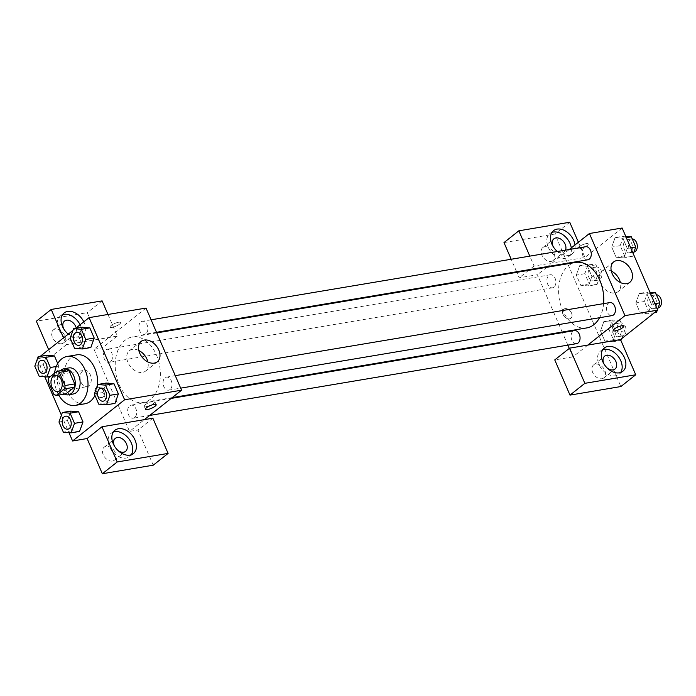 <?xml version="1.0" encoding="UTF-8"?>
<svg xmlns="http://www.w3.org/2000/svg" width="696" height="696" viewBox="0 0 696 696"><rect width="100%" height="100%" fill="white"/><g stroke="black" fill="none" stroke-linecap="round" stroke-linejoin="round"><path stroke-width="0.52" stroke-dasharray="3.48 2.61" d="M88.844 385.836A8.265 5.533 80.5 0 1 87.043 386.654A8.265 5.533 80.5 0 1 80.223 379.424A8.265 5.533 80.5 0 1 84.303 370.35A8.265 5.533 80.5 0 1 90.802 376.171A8.265 5.533 80.5 0 1 88.844 385.836M48.181 381.234L57.872 379.607L63.562 392.744L53.87 394.38M65.937 393.858A12.38 8.282 80.5 0 1 63.562 392.744M57.872 379.607A12.38 8.282 80.5 0 1 58.325 376.258L48.624 377.893M66.642 369.663L58.325 376.258M60.474 370.707A13.224 8.857 -99.5 0 0 58.856 387.655A13.224 8.857 -99.5 0 0 64.406 394.119M73.332 393.988A13.224 8.857 80.5 0 1 63.701 386.837A13.224 8.857 80.5 0 1 68.948 367.906M58.734 395.067A24.804 16.6 80.5 0 1 54.549 373.204M84.938 403.776A24.804 16.6 80.5 0 1 64.458 382.069A24.804 16.6 80.5 0 1 76.717 354.856M97.64 384.731A24.804 16.6 80.5 0 1 94.961 395.406M58.969 422.02L67.451 420.593L70.827 411.092L67.46 420.601L71.845 430.746L79.614 431.416L82.981 421.906M67.451 420.593L71.845 430.746L79.561 431.424M102.843 392.57L106.21 383.07L102.834 392.561L107.228 402.723L114.997 403.384L118.372 393.884M94.352 393.988L102.834 392.561L107.228 402.723L114.944 403.393M46.649 355.238L43.282 364.748L47.676 374.909L43.282 364.748L46.658 355.247L54.436 355.926M39.194 376.327L47.676 374.909L55.454 375.57L58.829 366.07L57.724 363.521L58.829 366.07L55.462 375.579L47.676 374.892M37.236 359.319L44.805 376.814M61.405 415.164L68.974 432.66M75.629 328.303L72.923 330.443M40.246 356.326L37.541 358.475M78.674 336.725L82.041 327.224L78.665 336.716L83.059 346.878L90.837 347.539L94.204 338.038M70.183 338.143L78.665 336.716L83.059 346.878L90.776 347.548M118.572 322.257A5.785 1.488 156.6 0 0 112.691 324.475A5.785 1.488 156.6 0 0 110.011 327.129A5.785 1.488 156.6 0 0 115.91 326.198A5.785 1.488 156.6 0 0 120.626 322.535A5.785 1.488 156.6 0 0 118.572 322.257A5.785 1.488 -23.4 0 1 120.634 322.535A5.785 1.488 -23.4 0 1 115.91 326.198A5.785 1.488 -23.4 0 1 110.011 327.137A5.785 1.488 -23.4 0 1 112.691 324.484A5.785 1.488 -23.4 0 1 118.572 322.257M63.527 337.891L66.451 344.642L117.328 336.09L107.976 314.47M66.451 344.642L51.582 356.422L37.045 358.866M146.021 308.076L93.986 349.288L102.46 347.861L87.235 312.669L36.349 321.221M83.825 321.804A14.877 10.37 -128.4 0 1 82.606 336.264A14.877 10.37 -128.4 0 1 68.26 334.141M62.518 314.714A14.877 10.37 51.6 0 0 60.413 315.88A14.877 10.37 51.6 0 0 58.751 329.373A14.877 10.37 51.6 0 0 78.892 339.213A14.877 10.37 51.6 0 0 80.11 324.754M76.186 327.86A8.265 5.759 -128.4 0 1 74.785 334.028A8.265 5.759 -128.4 0 1 72.828 334.88A8.265 5.759 -128.4 0 1 68.469 333.976M66.964 332.966A8.265 5.759 -128.4 0 1 63.762 328.921M61.674 343.711A8.265 5.759 -128.4 0 1 53.122 338.717A8.265 5.759 -128.4 0 1 53.366 329.895A8.265 5.759 -128.4 0 1 63.023 332.801A8.265 5.759 -128.4 0 1 63.632 342.858A8.265 5.759 -128.4 0 1 61.674 343.711M48.659 349.662L51.582 356.422M102.103 300.889L87.235 312.669M117.328 336.09L102.46 347.861M138.826 350.488A13.006 9.065 51.6 0 0 132.51 349.349A13.006 9.065 51.6 0 0 129.43 350.688A13.006 9.065 51.6 0 0 130.396 366.514A13.006 9.065 51.6 0 0 145.577 371.081A13.006 9.065 51.6 0 0 147.926 361.972M146.325 406.577A5.785 1.488 156.6 0 0 152.206 404.35A5.785 1.488 156.6 0 0 154.886 401.696A5.785 1.488 156.6 0 0 148.988 402.636A5.785 1.488 156.6 0 0 144.263 406.299A5.785 1.488 156.6 0 0 146.325 406.577M113.283 432.033A14.877 10.37 51.6 0 0 111.186 433.199A14.877 10.37 51.6 0 0 109.516 446.702A14.877 10.37 51.6 0 0 129.665 456.532A14.877 10.37 51.6 0 0 131.274 454.749M117.728 450.286A8.265 5.759 -128.4 0 1 114.527 446.24M112.448 461.03A8.265 5.759 -128.4 0 1 103.895 456.037A8.265 5.759 -128.4 0 1 104.139 447.215A8.265 5.759 -128.4 0 1 113.787 450.121A8.265 5.759 -128.4 0 1 114.405 460.178A8.265 5.759 -128.4 0 1 112.448 461.03M153.233 465.189L137.999 429.989L129.526 431.416L144.385 419.636M152.868 418.209L137.999 429.989M103.878 391.674A5.785 4.037 51.6 0 0 96.048 387.855A5.785 4.037 51.6 0 0 96.474 394.893A5.785 4.037 51.6 0 0 103.234 396.929A5.785 4.037 51.6 0 0 103.878 391.674A5.785 4.037 -128.4 0 1 103.234 396.92A5.785 4.037 -128.4 0 1 96.474 394.893A5.785 4.037 -128.4 0 1 96.048 387.846A5.785 4.037 -128.4 0 1 103.878 391.674M93.986 349.288L129.526 431.416M110.534 361.702A6.612 4.428 80.5 0 1 109.089 362.355A6.612 4.428 80.5 0 1 103.626 356.57A6.612 4.428 80.5 0 1 106.897 349.314A6.612 4.428 80.5 0 1 112.099 353.968A6.612 4.428 80.5 0 1 110.534 361.702M134.702 417.548A6.612 4.428 80.5 0 1 133.258 418.2A6.612 4.428 80.5 0 1 127.794 412.415A6.612 4.428 80.5 0 1 131.066 405.159A6.612 4.428 80.5 0 1 136.268 409.814A6.612 4.428 80.5 0 1 134.702 417.548M145.916 333.671A6.612 4.428 80.5 0 1 144.472 334.332A6.612 4.428 80.5 0 1 139.009 328.538A6.612 4.428 80.5 0 1 142.28 321.282A6.612 4.428 80.5 0 1 147.482 325.937A6.612 4.428 80.5 0 1 145.916 333.671M170.085 389.516A6.612 4.428 80.5 0 1 168.641 390.178A6.612 4.428 80.5 0 1 163.177 384.383A6.612 4.428 80.5 0 1 166.448 377.128A6.612 4.428 80.5 0 1 171.651 381.782A6.612 4.428 80.5 0 1 170.085 389.516M150.51 399.191A33.199 22.22 80.5 0 1 143.272 402.488A33.199 22.22 80.5 0 1 115.858 373.43A33.199 22.22 80.5 0 1 132.266 337.003A33.199 22.22 80.5 0 1 158.375 360.363A33.199 22.22 80.5 0 1 150.51 399.191M586.685 327.929A33.199 22.22 80.5 0 1 559.262 298.871A33.199 22.22 80.5 0 1 575.67 262.444M603.597 303.63A33.199 22.22 80.5 0 1 599.587 317.715M609.853 302.577A6.612 4.428 -99.5 0 0 608.417 303.23A6.612 4.428 -99.5 0 0 606.851 310.964A6.612 4.428 -99.5 0 0 612.045 315.619M553.938 287.144A6.612 4.428 80.5 0 1 552.502 287.796A6.612 4.428 80.5 0 1 547.039 282.01A6.612 4.428 80.5 0 1 550.31 274.755A6.612 4.428 80.5 0 1 555.504 279.409A6.612 4.428 80.5 0 1 553.938 287.144M576.662 343.641A6.612 4.428 80.5 0 1 571.207 337.856A6.612 4.428 80.5 0 1 574.47 330.6M587.885 259.773A6.612 4.428 80.5 0 1 582.422 253.988A6.612 4.428 80.5 0 1 585.693 246.732M587.798 345.085L572.93 356.857L569.276 348.409M567.849 345.129L562.446 332.627M562.194 332.044L537.39 274.729L519.216 277.791L516.858 272.336M569.258 249.49L547.761 266.516M546.769 267.308L537.39 274.729M569.493 318.89A5.785 4.037 51.6 0 0 570.868 318.298A5.785 4.037 51.6 0 0 570.442 311.251A5.785 4.037 51.6 0 0 563.682 309.224A5.785 4.037 51.6 0 0 563.508 315.392A5.785 4.037 51.6 0 0 569.493 318.89A5.785 4.037 -128.4 0 1 563.516 315.392A5.785 4.037 -128.4 0 1 563.682 309.215A5.785 4.037 -128.4 0 1 570.442 311.251A5.785 4.037 -128.4 0 1 570.868 318.29A5.785 4.037 -128.4 0 1 569.502 318.89M551.119 261.409A8.265 5.759 51.6 0 0 553.085 260.556A8.265 5.759 51.6 0 0 552.467 250.499A8.265 5.759 51.6 0 0 542.81 247.602A8.265 5.759 51.6 0 0 542.567 256.415A8.265 5.759 51.6 0 0 551.119 261.409M601.892 378.728A8.265 5.759 51.6 0 0 603.85 377.885A8.265 5.759 51.6 0 0 603.232 367.819A8.265 5.759 51.6 0 0 593.584 364.921A8.265 5.759 51.6 0 0 593.34 373.735A8.265 5.759 51.6 0 0 601.892 378.728M516.606 271.753L511.195 259.251M503.991 242.591L554.869 234.039L620.867 386.55M572.93 356.857L554.755 359.91M565.457 250.134A8.265 5.759 -128.4 0 1 564.23 251.726A8.265 5.759 -128.4 0 1 562.272 252.578A8.265 5.759 -128.4 0 1 557.539 251.465M556.409 250.664A8.265 5.759 -128.4 0 1 553.207 246.628M551.963 232.42A14.877 10.37 51.6 0 0 549.857 233.578A14.877 10.37 51.6 0 0 548.196 247.08A14.877 10.37 51.6 0 0 568.336 256.911A14.877 10.37 51.6 0 0 571.277 247.889M574.992 244.948A14.877 10.37 -128.4 0 1 572.051 253.97A14.877 10.37 -128.4 0 1 557.305 251.5M607.173 367.993A8.265 5.759 -128.4 0 1 603.971 363.947M602.727 349.74A14.877 10.37 51.6 0 0 600.631 350.906A14.877 10.37 51.6 0 0 598.96 364.4A14.877 10.37 51.6 0 0 619.109 374.231A14.877 10.37 51.6 0 0 620.719 372.456M578.393 242.26L584.971 257.459L534.084 266.011L529.804 256.128M569.737 222.259L554.869 234.039M534.084 266.011L529.586 269.578M528.595 270.361L519.216 277.791M596.994 284.516L600.37 275.016L595.967 264.854L588.198 264.193L584.823 273.685L589.216 283.846L596.994 284.516L588.512 285.934L591.887 276.442L587.494 266.281L579.716 265.602L576.34 275.111L580.734 285.273L588.512 285.934L591.878 276.434M588.198 264.193L579.716 265.62L576.349 275.12M584.823 273.685L576.34 275.111L580.734 285.273L588.512 285.952M625.739 236.353L623.581 236.161L615.099 237.588L611.723 247.089L616.117 257.25L623.894 257.911L627.27 248.411L622.877 238.258L615.099 237.58L611.732 247.097L616.117 257.25L623.894 257.929L627.261 248.402M649.907 292.198L647.75 292.007L639.267 293.434L635.9 302.943L640.285 313.096L648.063 313.774L651.43 304.248M654.875 303.682L651.439 304.256L647.036 294.103L639.267 293.434L635.892 302.934L640.285 313.096L648.063 313.757L651.439 304.256L647.036 294.103L639.267 293.416M612.68 341.78L616.047 332.279L611.654 322.126L603.884 321.448L600.518 330.965L604.902 341.118L612.68 341.797L616.056 332.288L611.654 322.126L603.884 321.465L600.509 330.957L604.902 341.118L612.68 341.78L620.867 340.405M622.137 228.018L584.971 257.459M611.314 271.04A13.006 9.065 51.6 0 0 604.998 269.9A13.006 9.065 51.6 0 0 601.909 271.24A13.006 9.065 51.6 0 0 602.884 287.065A13.006 9.065 51.6 0 0 618.065 291.633A13.006 9.065 51.6 0 0 620.406 282.532M623.807 326.024L623.807 326.024A5.785 1.488 156.6 0 0 617.9 326.955A5.785 1.488 156.6 0 0 613.185 330.617L613.185 330.626M586.206 243.626A5.785 1.488 156.6 0 0 580.333 245.845A5.785 1.488 156.6 0 0 577.645 248.498A5.785 1.488 156.6 0 0 583.544 247.567A5.785 1.488 156.6 0 0 588.268 243.905A5.785 1.488 156.6 0 0 586.206 243.626A5.785 1.488 -23.4 0 1 588.268 243.905A5.785 1.488 -23.4 0 1 583.553 247.567A5.785 1.488 -23.4 0 1 577.645 248.498A5.785 1.488 -23.4 0 1 580.333 245.853A5.785 1.488 -23.4 0 1 586.215 243.626M647.75 292.007L644.374 301.507L648.768 311.669L656.537 312.33M657.181 310.538L657.476 309.685M654.684 308.032A6.612 4.428 80.5 0 1 653.24 308.693A6.612 4.428 80.5 0 1 647.776 302.908A6.612 4.428 80.5 0 1 651.047 295.643A6.612 4.428 80.5 0 1 656.25 300.298A6.612 4.428 80.5 0 1 654.684 308.032M644.374 301.507L635.892 302.934M648.768 311.669L640.285 313.096M654.475 312.678L648.063 313.757M650.482 293.521L647.036 294.103M658.129 307.867A6.612 4.428 80.5 0 1 658.085 307.876A6.612 4.428 80.5 0 1 652.622 302.09A6.612 4.428 80.5 0 1 655.893 294.834A6.612 4.428 80.5 0 1 656.441 294.791M623.581 236.161L620.206 245.662L624.599 255.823L632.377 256.485L633.317 253.84M630.515 252.187A6.612 4.428 80.5 0 1 629.071 252.848A6.612 4.428 80.5 0 1 623.616 247.063A6.612 4.428 80.5 0 1 626.878 239.798A6.612 4.428 80.5 0 1 632.081 244.453A6.612 4.428 80.5 0 1 630.515 252.187M620.206 245.662L611.723 247.089M624.599 255.823L616.117 257.25M632.377 256.485L623.894 257.911M630.715 247.837L627.27 248.411L622.877 238.258L615.099 237.588M626.313 237.675L622.877 238.258M633.96 252.022A6.612 4.428 80.5 0 1 633.917 252.03A6.612 4.428 80.5 0 1 628.462 246.245A6.612 4.428 80.5 0 1 631.724 238.989A6.612 4.428 80.5 0 1 632.273 238.945M621.798 338.56L624.529 330.861L620.136 320.699L612.367 320.038L608.983 329.53L613.385 339.691L621.154 340.353M619.301 336.064A6.612 4.428 80.5 0 1 617.857 336.716A6.612 4.428 80.5 0 1 612.393 330.931A6.612 4.428 80.5 0 1 615.664 323.675A6.612 4.428 80.5 0 1 620.867 328.329A6.612 4.428 80.5 0 1 619.301 336.064M612.367 320.038L603.884 321.465M608.983 329.53L600.509 330.957M613.385 339.691L604.902 341.118M624.529 330.861L616.056 332.288M620.136 320.699L611.654 322.126M624.147 335.246A6.612 4.428 80.5 0 1 622.702 335.907A6.612 4.428 80.5 0 1 617.239 330.113A6.612 4.428 80.5 0 1 620.51 322.857A6.612 4.428 80.5 0 1 625.713 327.512A6.612 4.428 80.5 0 1 624.147 335.246M595.132 280.218A6.612 4.428 80.5 0 1 593.688 280.871A6.612 4.428 80.5 0 1 588.224 275.085A6.612 4.428 80.5 0 1 591.496 267.829A6.612 4.428 80.5 0 1 596.698 272.484A6.612 4.428 80.5 0 1 595.132 280.218M589.216 283.846L580.734 285.273M600.37 275.016L591.887 276.442L587.494 266.281L579.716 265.62M595.967 264.854L587.494 266.281M599.978 279.4A6.612 4.428 80.5 0 1 598.534 280.062A6.612 4.428 80.5 0 1 593.07 274.267A6.612 4.428 80.5 0 1 596.341 267.012A6.612 4.428 80.5 0 1 601.544 271.666A6.612 4.428 80.5 0 1 599.978 279.4M103.199 401.174A6.612 4.428 80.5 0 1 97.762 395.389A6.612 4.428 80.5 0 1 101.007 388.133M107.228 402.723L98.745 404.15M79.031 345.329A6.612 4.428 80.5 0 1 73.593 339.544A6.612 4.428 80.5 0 1 76.838 332.288M83.059 346.878L74.576 348.305M67.817 429.206A6.612 4.428 80.5 0 1 62.37 423.412A6.612 4.428 80.5 0 1 65.624 416.165M71.845 430.746L63.362 432.173M43.648 373.361A6.612 4.428 80.5 0 1 38.21 367.566A6.612 4.428 80.5 0 1 41.456 360.319M43.282 364.748L34.8 366.174M55.454 375.57L50.512 376.397M58.829 366.07L56.272 366.505M57.968 391.543L87.043 386.654M55.228 375.24L84.303 370.35M64.128 312.939L60.413 315.88M82.606 336.264L78.892 339.213M63.632 342.858L74.785 334.028M53.366 329.895L64.519 321.065M141.175 341.388L129.43 350.688M157.322 361.772L145.577 371.081M156.165 404.654L154.886 401.696M145.542 409.257L144.263 406.299M114.901 430.259L111.186 433.199M133.38 453.583L129.665 456.532M114.405 460.178L125.558 451.347M104.139 447.215L115.292 438.384M156.757 332.888L132.266 337.003M172.182 397.625L143.272 402.488M168.641 390.178L180.673 388.15M166.448 377.128L175.261 375.649M550.31 274.755L106.897 349.314M552.502 287.796L109.089 362.355M171.19 398.408L131.066 405.159M149.692 415.442L133.258 418.2M151.093 319.803L142.28 321.282M156.504 332.305L144.472 334.332M553.085 260.556L564.23 251.726M542.81 247.602L553.964 238.763M553.572 230.637L549.857 233.578M572.051 253.97L568.336 256.911M603.85 377.885L615.003 369.045M593.584 364.921L604.737 356.091M604.346 347.957L600.631 350.906M622.824 371.29L619.109 374.231M613.654 261.94L601.909 271.24M629.81 282.332L618.065 291.633M655.893 294.834L651.047 295.643M658.085 307.876L653.24 308.693M631.724 238.989L626.878 239.798M633.917 252.03L629.071 252.848M620.51 322.857L615.664 323.675M622.702 335.907L617.857 336.716M596.341 267.012L591.496 267.829M598.534 280.062L593.688 280.871"/><path stroke-width="1.04" d="M59.769 390.726A8.265 5.533 80.5 0 1 57.968 391.543A8.265 5.533 80.5 0 1 51.139 384.314A8.265 5.533 80.5 0 1 55.228 375.24A8.265 5.533 80.5 0 1 61.727 381.06A8.265 5.533 80.5 0 1 59.769 390.726M65.015 385.549L59.334 372.404A12.38 8.282 80.5 0 0 56.95 371.299L48.624 377.893A12.38 8.282 80.5 0 0 48.181 381.234L53.87 394.38A12.38 8.282 80.5 0 0 56.246 395.485L64.571 388.89A12.38 8.282 80.5 0 0 65.015 385.549L74.707 383.914L69.026 370.777L59.334 372.404M56.246 395.485L65.937 393.858L74.263 387.263L64.571 388.89M56.95 371.299L66.642 369.663A12.38 8.282 80.5 0 1 69.026 370.777M74.707 383.914A12.38 8.282 80.5 0 1 74.263 387.263M64.406 394.119A13.224 8.857 -99.5 0 0 68.486 394.806A13.224 8.857 -99.5 0 0 75.02 380.294A13.224 8.857 -99.5 0 0 64.102 368.715A13.224 8.857 -99.5 0 0 60.474 370.707M64.102 368.715L68.948 367.906A13.224 8.857 80.5 0 1 79.344 377.215A13.224 8.857 80.5 0 1 76.212 392.683A13.224 8.857 80.5 0 1 73.332 393.988L68.486 394.806M54.549 373.204A24.804 16.6 80.5 0 1 67.025 356.491A24.804 16.6 80.5 0 1 86.53 373.943A24.804 16.6 80.5 0 1 80.658 402.949A24.804 16.6 80.5 0 1 75.246 405.403A24.804 16.6 80.5 0 1 58.734 395.067M94.961 395.406A24.804 16.6 80.5 0 1 90.349 401.314A24.804 16.6 80.5 0 1 84.938 403.776L75.246 405.403M67.025 356.491L76.717 354.856A24.804 16.6 80.5 0 1 97.64 384.731M79.561 431.424L82.998 421.915L78.596 411.754L70.827 411.075L62.344 412.519L58.969 422.02L63.362 432.173L71.14 432.842L74.516 423.342L70.113 413.18L62.344 412.519M106.523 404.811L114.997 403.384L118.381 393.892L113.979 383.731L106.21 383.052L97.727 384.496L94.352 393.988L98.745 404.15L106.523 404.811L109.898 395.319L105.496 385.158L97.727 384.496M38.176 356.674L46.658 355.247L54.427 355.908L57.724 363.521L54.427 355.908L45.953 357.335L38.176 356.674L34.8 366.174L39.194 376.327L46.971 376.997L50.347 367.497L45.953 357.335M37.541 358.475L37.236 359.319M44.805 376.814L61.405 415.164M68.974 432.66L72.584 440.986L124.619 399.774L89.079 317.646L75.629 328.303M72.923 330.443L40.246 356.326M82.354 348.966L90.837 347.539L94.212 338.047L89.819 327.886L82.041 327.207L73.558 328.651L70.183 338.143L74.576 348.305L82.354 348.966L85.73 339.474L81.336 329.312L73.558 328.651M144.385 419.636L101.99 426.77L117.215 461.961L168.101 453.409L152.868 418.209L144.385 419.636L181.56 390.195L146.021 308.076L89.079 317.646M68.26 334.141A14.877 10.37 -128.4 0 1 62.466 326.433A14.877 10.37 -128.4 0 1 64.128 312.939A14.877 10.37 -128.4 0 1 83.825 321.804M107.976 314.47L102.103 300.889L51.217 309.45L63.527 337.891M80.11 324.754A14.877 10.37 51.6 0 0 62.518 314.714M63.762 328.921A8.265 5.759 -128.4 0 1 64.519 321.065A8.265 5.759 -128.4 0 1 66.477 320.212A8.265 5.759 -128.4 0 1 76.186 327.86M68.469 333.976A8.265 5.759 -128.4 0 1 66.964 332.966M51.217 309.45L36.349 321.221L48.659 349.662M144.255 340.048A13.006 9.065 -128.4 0 1 157.705 347.904A13.006 9.065 -128.4 0 1 157.322 361.772A13.006 9.065 -128.4 0 1 142.141 357.213A13.006 9.065 -128.4 0 1 141.175 341.388A13.006 9.065 -128.4 0 1 144.255 340.048M181.56 390.195L124.619 399.774M147.926 361.972A13.006 9.065 51.6 0 0 138.826 350.488M147.604 409.535A5.785 1.488 -23.4 0 1 145.542 409.257A5.785 1.488 -23.4 0 1 150.266 405.594A5.785 1.488 -23.4 0 1 156.165 404.654A5.785 1.488 -23.4 0 1 153.485 407.308A5.785 1.488 -23.4 0 1 147.604 409.535M101.99 426.77L87.122 438.541L72.584 440.986M113.239 443.752A14.877 10.37 -128.4 0 1 114.901 430.259A14.877 10.37 -128.4 0 1 132.275 435.478A14.877 10.37 -128.4 0 1 133.38 453.583A14.877 10.37 -128.4 0 1 113.239 443.752M131.274 454.749A14.877 10.37 51.6 0 0 128.551 438.428A14.877 10.37 51.6 0 0 113.283 432.033M114.527 446.24A8.265 5.759 -128.4 0 1 115.292 438.384A8.265 5.759 -128.4 0 1 117.25 437.532A8.265 5.759 -128.4 0 1 125.802 442.525A8.265 5.759 -128.4 0 1 125.558 451.347A8.265 5.759 -128.4 0 1 123.592 452.2A8.265 5.759 -128.4 0 1 117.728 450.286M87.122 438.541L102.347 473.741L153.233 465.189L168.101 453.409M117.215 461.961L102.347 473.741M599.587 317.715A33.199 22.22 80.5 0 1 593.923 324.632A33.199 22.22 80.5 0 1 586.685 327.929L172.182 397.625M156.757 332.888L575.67 262.444A33.199 22.22 80.5 0 1 603.597 303.63M180.673 388.15L612.045 315.619A6.612 4.428 -99.5 0 0 613.489 314.966A6.612 4.428 -99.5 0 0 615.055 307.232A6.612 4.428 -99.5 0 0 609.853 302.577L175.261 375.649M171.19 398.408L574.47 330.6A6.612 4.428 80.5 0 1 579.672 335.255A6.612 4.428 80.5 0 1 578.106 342.989A6.612 4.428 80.5 0 1 576.662 343.641L149.692 415.442M151.093 319.803L585.693 246.732A6.612 4.428 80.5 0 1 590.895 251.386A6.612 4.428 80.5 0 1 589.321 259.121A6.612 4.428 80.5 0 1 587.885 259.773L156.504 332.305M569.276 348.409L567.849 345.129M562.446 332.627L562.194 332.044M587.798 345.085L569.624 348.139L584.857 383.331L635.735 374.779L620.51 339.578L587.798 345.085L624.965 315.645L589.425 233.517L569.258 249.49M547.761 266.516L546.769 267.308M516.858 272.336L516.606 271.753M511.195 259.251L503.991 242.591L518.851 230.811L569.737 222.259L578.393 242.26M584.857 383.331L569.989 395.111L620.867 386.55L635.735 374.779M569.989 395.111L554.755 359.91L569.624 348.139M557.539 251.465A8.265 5.759 -128.4 0 1 556.409 250.664M553.207 246.628A8.265 5.759 -128.4 0 1 553.964 238.763A8.265 5.759 -128.4 0 1 555.921 237.91A8.265 5.759 -128.4 0 1 563.673 241.738A8.265 5.759 -128.4 0 1 565.457 250.134M571.277 247.889A14.877 10.37 51.6 0 0 551.963 232.42M557.305 251.5A14.877 10.37 -128.4 0 1 551.911 244.139A14.877 10.37 -128.4 0 1 553.572 230.637A14.877 10.37 -128.4 0 1 566.318 231.559A14.877 10.37 -128.4 0 1 574.992 244.948M603.971 363.947A8.265 5.759 -128.4 0 1 604.737 356.091A8.265 5.759 -128.4 0 1 614.385 358.988A8.265 5.759 -128.4 0 1 615.003 369.045A8.265 5.759 -128.4 0 1 613.037 369.898A8.265 5.759 -128.4 0 1 607.173 367.993M620.719 372.456A14.877 10.37 51.6 0 0 617.996 356.126A14.877 10.37 51.6 0 0 602.727 349.74M602.684 361.459A14.877 10.37 -128.4 0 1 604.346 347.957A14.877 10.37 -128.4 0 1 621.719 353.185A14.877 10.37 -128.4 0 1 622.824 371.29A14.877 10.37 -128.4 0 1 602.684 361.459M529.804 256.128L518.851 230.811M529.586 269.578L528.595 270.361M620.51 339.578L657.677 310.138L622.137 228.018L589.425 233.517M616.743 260.6A13.006 9.065 -128.4 0 1 630.193 268.456A13.006 9.065 -128.4 0 1 629.81 282.332A13.006 9.065 -128.4 0 1 614.629 277.765A13.006 9.065 -128.4 0 1 613.654 261.94A13.006 9.065 -128.4 0 1 616.743 260.6M657.677 310.138L624.965 315.645M620.406 282.532A13.006 9.065 51.6 0 0 611.314 271.04M615.247 330.896A5.785 1.488 -23.4 0 1 613.185 330.626A5.785 1.488 -23.4 0 1 617.909 326.963A5.785 1.488 -23.4 0 1 623.807 326.024A5.785 1.488 -23.4 0 1 621.119 328.677A5.785 1.488 -23.4 0 1 615.247 330.896M613.185 330.617A5.785 1.488 156.6 0 0 615.238 330.896A5.785 1.488 156.6 0 0 621.119 328.677A5.785 1.488 156.6 0 0 623.807 326.024M657.476 309.685L659.921 302.83L655.519 292.677L649.907 292.198M654.475 312.678L656.537 312.33L657.181 310.538M659.921 302.83L654.875 303.682M655.519 292.677L650.482 293.521M656.441 294.791A6.612 4.428 80.5 0 1 661.2 299.88A6.612 4.428 80.5 0 1 659.53 307.223A6.612 4.428 80.5 0 1 658.129 307.867M633.317 253.84L635.752 246.993L631.35 236.831L625.739 236.353M635.752 246.993L630.715 247.837M631.35 236.831L626.313 237.675M632.273 238.945A6.612 4.428 80.5 0 1 637.031 244.035A6.612 4.428 80.5 0 1 635.361 251.378A6.612 4.428 80.5 0 1 633.96 252.022M620.867 340.405L621.798 338.56M101.024 388.133L100.99 388.133A6.612 4.428 80.5 0 1 106.192 392.788A6.612 4.428 80.5 0 1 104.626 400.522A6.612 4.428 80.5 0 1 103.182 401.183A6.612 4.428 80.5 0 1 97.718 395.398A6.612 4.428 80.5 0 1 100.99 388.133A6.612 4.428 80.5 0 1 101.024 388.133A6.612 4.428 80.5 0 1 106.227 392.788A6.612 4.428 80.5 0 1 104.661 400.522A6.612 4.428 80.5 0 1 103.217 401.174A6.612 4.428 80.5 0 1 103.199 401.174M105.496 385.158L113.979 383.731L118.381 393.892L109.898 395.319M113.979 383.731L106.21 383.07M76.864 332.288L76.821 332.288A6.612 4.428 80.5 0 1 82.024 336.942A6.612 4.428 80.5 0 1 80.458 344.677A6.612 4.428 80.5 0 1 79.057 345.329A6.612 4.428 80.5 0 1 79.031 345.329L79.013 345.338A6.612 4.428 80.5 0 1 73.55 339.552A6.612 4.428 80.5 0 1 76.821 332.288A6.612 4.428 80.5 0 1 76.864 332.288A6.612 4.428 80.5 0 1 82.058 336.942A6.612 4.428 80.5 0 1 80.492 344.677A6.612 4.428 80.5 0 1 79.013 345.338M81.336 329.312L89.819 327.886L94.212 338.047L85.73 339.474M89.819 327.886L82.041 327.224M65.607 416.165L65.642 416.156A6.612 4.428 80.5 0 1 65.642 416.156A6.612 4.428 80.5 0 1 70.844 420.81A6.612 4.428 80.5 0 1 69.278 428.545A6.612 4.428 80.5 0 1 67.834 429.206A6.612 4.428 80.5 0 1 67.817 429.206A6.612 4.428 80.5 0 1 62.336 423.42A6.612 4.428 80.5 0 1 65.607 416.165A6.612 4.428 80.5 0 1 70.809 420.819A6.612 4.428 80.5 0 1 69.243 428.553A6.612 4.428 80.5 0 1 67.799 429.206L67.799 429.206M79.614 431.416L71.14 432.842M70.113 413.18L78.596 411.754L82.998 421.915L74.516 423.342M78.596 411.754L70.827 411.092M45.11 372.699A6.612 4.428 80.5 0 1 43.674 373.361A6.612 4.428 80.5 0 1 43.648 373.361A6.612 4.428 80.5 0 1 38.167 367.575A6.612 4.428 80.5 0 1 41.438 360.319A6.612 4.428 80.5 0 1 41.473 360.31A6.612 4.428 80.5 0 1 46.675 364.965A6.612 4.428 80.5 0 1 45.11 372.699M50.512 376.397L46.971 376.997M56.272 366.505L50.347 367.497M41.473 360.31L41.438 360.319A6.612 4.428 80.5 0 1 46.641 364.974A6.612 4.428 80.5 0 1 45.075 372.708A6.612 4.428 80.5 0 1 43.63 373.361L43.674 373.361"/></g></svg>
